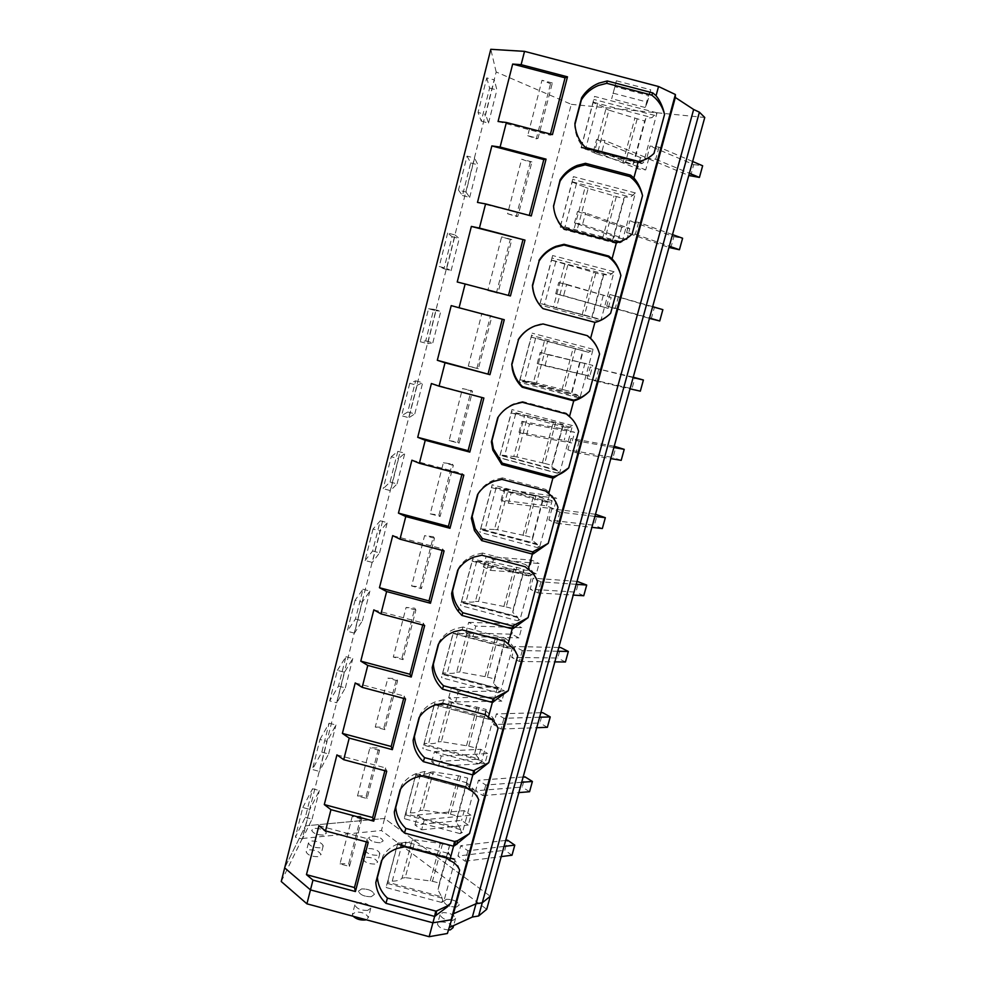 <?xml version="1.0" encoding="UTF-8"?>
<svg xmlns="http://www.w3.org/2000/svg" width="986" height="986" viewBox="0 0 986 986"><rect width="100%" height="100%" fill="white"/><g stroke="black" fill="none" stroke-linecap="round" stroke-linejoin="round"><path stroke-width="0.74" stroke-dasharray="4.93 3.7" d="M371.241 896.705C364.426 896.73 360.149 894.894 358.411 891.221L361.628 888.891C368.419 888.891 372.671 890.728 374.397 894.401L371.241 896.705C364.426 896.73 360.149 894.894 358.411 891.221L361.628 888.891C368.419 888.891 372.671 890.728 374.397 894.401L371.241 896.705M353.173 916.265L352.359 914.453L355.601 912.013C362.38 911.939 366.619 913.8 368.32 917.584L366.176 919.765M281.244 881.509L302.295 838.494L305.487 825.849L384.589 818.479L571.276 104.331L496.168 71.978L305.487 825.849L284.671 867.89L305.487 825.849L384.589 818.479L490.301 896.274L384.589 818.479L381.446 830.508L486.714 909.289M323.322 835.08C317.073 834.957 313.178 833.38 311.65 830.323L314.83 828.363C321.066 828.486 324.936 830.076 326.465 833.121L323.322 835.08C317.073 834.957 313.178 833.38 311.65 830.323L314.83 828.363C321.066 828.486 324.936 830.076 326.465 833.121L323.322 835.08M380.313 842.734C374.113 842.599 370.206 840.984 368.616 837.878L371.5 836.042C377.687 836.19 381.57 837.804 383.16 840.91L380.313 842.734C374.113 842.599 370.206 840.984 368.616 837.878L371.5 836.042C377.687 836.19 381.57 837.804 383.16 840.91L380.313 842.734M456.518 907.046C449.776 907.034 445.475 905.136 443.638 901.377L446.387 899.294C453.104 899.331 457.393 901.216 459.217 904.975L456.518 907.046C449.776 907.034 445.475 905.136 443.638 901.377L446.387 899.294C453.104 899.331 457.393 901.216 459.217 904.975L456.518 907.046M571.276 104.331L704.756 117.47M496.168 71.978L490.794 49.3M486.764 77.919L489.611 88.062L481.254 121.142L478.05 112.466L485.63 114.462L494.368 79.915L486.764 77.919L478.05 112.466M391.245 456.752L397.814 451.329L390.062 482.018L383.197 488.699L390.481 490.634L398.554 458.687L391.245 456.752L383.197 488.699M373.016 529.038L365.091 560.504L372.314 562.427L380.276 530.973L373.016 529.038L380.276 520.793L372.634 551.026L365.091 560.504M428.553 308.766L433.704 309.296L425.718 340.909L420.246 341.723L427.653 343.683L435.985 310.738L428.553 308.766L420.246 341.723M409.757 383.332L401.573 415.772L408.919 417.719L417.127 385.292L409.757 383.332L415.636 380.842L407.76 411.988L401.573 415.772M319.969 739.451L329.127 723.182L321.818 752.145L312.389 769.524L319.452 771.422L327.056 741.349L319.969 739.451L312.389 769.524M302.813 807.509L312.562 788.726L305.352 817.271L295.344 837.139L302.357 839.024L309.851 809.395L302.813 807.509L295.344 837.139M355.071 600.24L347.257 631.225L354.43 633.148L362.269 602.163L355.071 600.24L362.971 589.234L355.441 619.035L347.257 631.225M337.385 670.369L345.926 656.701L338.506 686.071L329.694 700.898L336.805 702.796L344.533 672.279L337.385 670.369L329.694 700.898M467.044 156.096L470.692 162.924L462.459 195.511L458.478 190.088L465.996 192.073L474.599 158.08L467.044 156.096L458.478 190.088M447.656 233.029L439.214 266.503L446.67 268.475L455.138 235.001L447.656 233.029L452.056 236.665L443.959 268.747L439.214 266.503M317.8 856.698C311.551 856.637 307.681 855.035 306.178 851.892L309.382 849.821C315.619 849.895 319.476 851.51 320.968 854.64L317.8 856.698M374.742 864.056C368.53 863.982 364.647 862.343 363.082 859.151L365.991 857.216C372.178 857.302 376.048 858.942 377.601 862.134L374.742 864.056M448.741 929.983C442.443 929.391 438.696 927.432 437.488 924.128L440.261 921.935C446.978 921.898 451.243 923.82 453.042 927.678M318.909 825.713L367.186 838.667L368.209 842.377M367.186 838.667L366.361 841.871M459.649 870.046C458.009 864.5 455.027 859.693 450.664 855.663L447.619 853.21L446.646 858.054M404.741 846.801L406.096 842.069L447.619 853.21M406.096 842.069L398.554 843.72C391.997 846.087 386.857 850.092 383.11 855.725L381.545 860.581M383.11 855.725L382.026 859.866M312.562 788.726L319.328 790.538L309.851 809.395M305.352 817.271L312.094 819.083L302.357 839.024M312.094 819.083L319.328 790.538M336.929 754.882L385.588 767.909L386.734 771.212M385.588 767.909L384.86 770.719M478.703 799.769C477.076 794.137 474.056 789.268 469.669 785.189L466.612 782.699L465.799 786.939M423.561 775.625L424.756 771.496L466.612 782.699M424.756 771.496L417.14 773.197C410.533 775.612 405.345 779.692 401.561 785.423L400.156 789.663M401.561 785.423L400.636 788.936M329.127 723.182L335.943 725.006L327.056 741.349M321.818 752.145L328.609 753.957L319.452 771.422M328.609 753.957L335.943 725.006M355.231 682.941L404.285 696.054L405.554 698.938M404.285 696.054L403.668 698.433M498.066 728.383C496.426 722.676 493.407 717.746 488.982 713.605L485.901 711.091L485.26 714.702M442.689 703.326L443.712 699.826L485.901 711.091M443.712 699.826L436.034 701.564C429.366 704.041 424.116 708.182 420.295 714.012L419.05 717.635M420.295 714.012L419.531 716.896M345.926 656.701L352.791 658.525L344.533 672.279M338.506 686.071L345.346 687.895L336.805 702.796M345.346 687.895L352.791 658.525M373.83 609.866L423.265 623.053L424.658 625.506M423.265 623.053L422.76 625.001M517.724 655.875L514.482 648.221L508.591 640.9L505.498 638.349L505.029 641.307M462.114 629.869L462.976 627.01L505.498 638.349M462.976 627.01L455.212 628.809C448.482 631.336 443.182 635.551 439.312 641.479L438.24 644.45M439.312 641.479L438.733 643.71M362.971 589.234L369.886 591.082L362.269 602.163M355.441 619.035L362.343 620.884L354.43 633.148M362.343 620.884L369.886 591.082M392.711 535.62L442.554 548.882L444.082 550.891M442.554 548.882L442.172 550.385M537.703 582.221L537.506 581.543C535.817 575.935 532.822 571.104 528.521 567.036L525.402 564.46L525.119 566.74M481.846 555.229L482.536 553.047L525.402 564.46M482.536 553.047L474.71 554.884C467.919 557.472 462.557 561.774 458.65 567.8L457.738 570.105M458.65 567.8L458.243 569.341M380.276 520.793L387.239 522.642L380.276 530.973M372.634 551.026L379.573 552.875L372.314 562.427M379.573 552.875L387.239 522.642M411.901 460.191L462.151 473.526L463.814 475.079M462.151 473.526L461.879 474.562M557.99 507.383C556.35 501.418 553.282 496.278 548.771 491.989L545.628 489.376L545.529 490.966M501.899 479.381L502.404 477.902L545.628 489.376M502.404 477.902L494.504 479.788C487.651 482.425 482.24 486.813 478.284 492.938L477.557 494.553M478.284 492.938L478.062 493.776M397.814 451.329L404.839 453.19L398.554 458.687M390.062 482.018L397.062 483.88L390.481 490.634M397.062 483.88L404.839 453.19M431.4 383.529L483.88 398.024M578.622 431.326C576.97 425.274 573.889 420.073 569.341 415.722L566.174 413.072L566.272 413.947M522.284 402.3L522.605 401.536L566.174 413.072M522.605 401.536L514.63 403.471C507.704 406.17 502.244 410.632 498.238 416.856L497.696 417.768M415.636 380.842L422.698 382.716L417.127 385.292M407.76 411.988L414.81 413.849L408.919 417.719M414.81 413.849L422.698 382.716M451.218 305.623L504.265 319.71M543.003 323.95L587.064 335.536M543.126 323.926L540.846 324.271M433.704 309.296L440.841 311.169L435.985 310.738M425.718 340.909L432.829 342.783L427.653 343.683M432.829 342.783L440.841 311.169M457.233 281.996L510.44 295.96M542.004 307.681L542.941 308.618M594.915 322.348L543.064 308.741M452.056 236.665L459.242 238.55L455.138 235.001M443.959 268.747L451.107 270.645L446.67 268.475M451.107 270.645L459.242 238.55M477.483 202.413L531.269 215.946M553.491 205.051L553.59 207.491C554.391 216.193 557.854 223.563 563.955 229.615L564.041 228.727M616.447 242.531L615.856 243.296L563.955 229.615M615.856 243.296L617.47 242.383M616.916 243.086C622.733 241.385 627.811 238.365 632.125 234.015M470.692 162.924L477.927 164.835L474.599 158.08M462.459 195.511L469.669 197.41L465.996 192.073M469.669 197.41L477.927 164.835M613.107 93.152L647.432 102.162L650.76 89.812L648.431 95.469L639.261 93.066L614.907 86.669L616.386 80.803L611.702 98.711L614.907 86.669M616.386 80.803L650.76 89.812M647.432 102.162L645.189 107.511L648.431 95.469M645.189 107.511L611.702 98.711M498.066 121.5L550.151 135.193L552.443 134.589M550.447 134.071L550.151 135.193M574.887 123.46L574.702 125.395C575.208 134.749 578.708 142.687 585.191 149.182L585.487 147.493M574.949 124.458L574.702 125.395M638.336 161.384L637.535 162.936L585.191 149.182M637.535 162.936L639.359 161.285M638.608 162.727C644.487 160.989 649.601 157.896 653.977 153.459M489.611 88.062L496.907 89.972L494.368 79.915M481.254 121.142L488.526 123.053L485.63 114.462M488.526 123.053L496.907 89.972M442.517 843.831L432.472 881.262L405.234 877.614L415.229 839.949L440.311 843.387L449.48 845.705L448.199 852.027L452.155 858.892L397.444 844.386L397.605 843.56L386.155 887.043L387.547 882.211L441.617 896.742L438.006 889.877L448.199 852.027M397.543 844.238L397.925 843.005L402.325 843.055C407.132 843.067 410.373 842.192 412.025 840.442L402.017 878.206C400.328 880.091 397.075 881.077 392.255 881.151L387.855 881.176L387.547 882.211M415.205 839.949L412.025 840.442M402.017 878.206L405.234 877.614M432.472 881.262L439.399 883.123L438.006 889.877M387.855 881.176L397.925 843.005M443.823 901.414L442.776 900.711L441.445 902.4L443.823 901.414L455.285 859.04L452.155 858.892M441.617 896.742L442.776 900.711M439.399 883.123L449.48 845.705M455.285 859.04L397.605 843.56M441.445 902.4L386.672 887.696L386.413 886.155M386.672 887.696L386.155 887.043M339.985 863.896L348.785 863.453L361.012 816.248L361.776 819.033L349.5 866.447L339.985 863.896L352.212 816.47L361.012 816.248M348.785 863.453L349.5 866.447M361.776 819.033L352.212 816.47M460.672 776.216L450.479 814.202L423.142 810.122L433.285 771.89L458.465 775.748L467.697 778.09L466.625 783.648L470.642 789.638L415.722 775.021L415.944 773.998L404.309 818.146L405.603 813.697L460.092 828.314L456.271 822.065L466.625 783.648M415.809 774.959L416.104 774.022L420.492 774.22C425.311 774.38 428.516 773.714 430.106 772.223L419.95 810.554C418.323 812.193 415.094 812.969 410.287 812.895L405.887 812.784L405.603 813.697M433.273 771.89L430.106 772.223M423.117 810.122L419.95 810.554M450.479 814.202L457.455 816.075L456.271 822.065M405.887 812.784L416.104 774.022M462.434 832.591L461.337 832.036L460.031 833.601L462.434 832.591L474.069 789.564L472.54 790.23L470.642 789.638M460.092 828.314L461.337 832.036M457.455 816.075L467.697 778.09M474.069 789.564L415.944 773.998M460.031 833.601L404.839 818.799L404.543 817.357M404.839 818.799L404.309 818.146M357.487 795.985L366.287 795.862L378.686 747.943L379.536 750.42L367.075 798.549L357.487 795.985L369.898 747.844L378.686 747.943M366.287 795.862L367.075 798.549M379.536 750.42L369.898 747.844M493.136 719.016L434.567 703.363L434.333 704.719L434.555 703.992L438.955 704.324C443.762 704.645 446.929 704.201 448.457 702.969L451.625 702.796L476.879 707.098L486.172 709.464L485.322 714.221L489.487 719.46L491.546 719.879L493.136 719.016L481.328 762.708L480.17 762.314L478.851 758.826L474.821 753.23L485.322 714.221M479.11 707.578L468.744 746.143L441.321 741.62L451.625 702.796M468.744 746.143L475.794 748.029L474.821 753.23M448.457 702.969L438.154 741.879C436.576 743.259 433.396 743.826 428.59 743.592L424.19 743.345L423.943 744.134L478.851 758.826M438.154 741.879L441.309 741.62M424.19 743.345L434.555 703.992M479.43 760.07L423.647 745.145L423.943 744.134M423.647 745.145L434.567 703.363M475.794 748.029L486.172 709.464M480.17 762.314L478.9 763.743L423.277 748.855L422.957 747.511M423.277 748.855L422.748 748.201M478.9 763.743L481.328 762.708M375.259 727.052L384.035 727.249L396.618 678.602L397.58 680.771L384.922 729.628L375.259 727.052L387.855 678.171L396.618 678.602M384.035 727.249L384.922 729.628M397.58 680.771L387.855 678.171M512.51 647.371L453.474 631.632L453.104 633.468L457.689 633.357C462.496 633.85 465.626 633.616 467.093 632.655L495.576 637.4L504.943 639.803L504.314 643.735L508.702 648.295L510.859 648.431L512.51 647.371L500.506 691.753L499.31 691.519L498.029 688.438L493.641 683.335L504.314 643.735M497.807 637.905L487.306 677.049L459.784 672.07L470.236 632.667M487.306 677.049L494.393 678.947L493.641 683.335M467.093 632.655L456.629 672.169C455.125 673.278 451.97 673.635 447.163 673.228L442.776 672.834L442.554 673.5L497.905 688.277M456.629 672.169L459.759 672.07M442.776 672.834L453.301 632.876M498.509 689.411L442.283 674.399L442.554 673.5M442.283 674.399L453.474 631.632M494.393 678.947L504.943 639.803M499.31 691.519L498.066 692.801L441.999 677.826L441.654 676.581M441.999 677.826L441.469 677.16M498.066 692.801L500.506 691.753M393.303 657.058L402.054 657.588L414.835 608.202L415.882 610.051L403.04 659.659L393.303 657.058L406.096 607.438L414.835 608.202M402.054 657.588L403.04 659.659M415.882 610.051L406.096 607.438M516.812 567.172L506.138 606.92L478.518 601.46L489.142 561.453L523.985 569.082L523.591 572.163L528.213 576.034L532.181 574.604L520.004 619.676L518.735 619.615L517.502 616.94L512.757 612.38L523.591 572.163M532.181 574.604L472.676 558.766L472.183 561.12L476.731 561.28C481.513 561.946 484.619 561.946 486.024 561.268L475.388 601.386C473.946 602.212 470.827 602.347 466.033 601.78L461.46 601.768L517.243 616.632M489.118 561.453L486.024 561.268M478.506 601.46L475.388 601.386M506.138 606.92L513.287 608.818L512.757 612.38M461.645 601.238L472.343 560.652M517.896 617.667L461.226 602.569L461.46 601.768M461.226 602.569L472.676 558.766M513.287 608.818L523.985 569.082M518.735 619.615L517.527 620.749L461.017 605.687L460.635 604.554M461.017 605.687L460.487 605.01M517.527 620.749L520.004 619.676M411.618 586.004L420.356 586.88L433.335 536.729L434.481 538.233L421.429 588.617L411.618 586.004L424.609 535.608L433.335 536.729M420.356 586.88L421.429 588.617M434.481 538.233L424.609 535.608M552.172 500.678L492.174 484.755L491.546 487.626L508.308 489.13L543.323 497.277L543.175 499.483L548.031 502.626L552.172 500.678L539.786 546.466L538.479 546.589L536.889 543.878L532.169 540.316L543.175 499.483M536.088 495.354L525.255 535.706L497.548 529.765L508.332 489.142M505.239 488.773L494.442 529.507L497.548 529.765M525.255 535.706L532.465 537.629L532.169 540.316M494.442 529.507L480.663 528.927L536.889 543.878M480.811 528.521L491.669 487.306M537.58 544.79L480.453 529.605L480.663 528.927M480.453 529.605L492.174 484.755M532.465 537.629L543.323 497.277M538.479 546.589L537.296 547.563L480.33 532.415L479.923 531.392M480.33 532.415L479.8 531.737M537.296 547.563L539.786 546.466M430.216 513.854L438.943 515.074L452.118 464.147L453.363 465.318L440.113 516.479L430.216 513.854L443.417 462.668L452.118 464.147M438.943 515.074L440.113 516.479M453.363 465.318L443.417 462.668M555.673 422.427L544.666 463.408L516.874 456.962L527.818 415.698L562.969 424.362L563.068 425.656L568.158 428.06L572.472 425.582L559.9 472.109L558.52 472.393L556.843 469.965L551.889 467.142L563.068 425.656M572.472 425.582L511.993 409.56L511.229 412.974L524.749 415.143L513.792 456.518L500.173 454.928L556.843 469.965M527.806 415.698L524.749 415.143M516.849 456.962L513.792 456.518M544.666 463.408L551.926 465.33L551.889 467.142M500.272 454.669L511.315 412.801M557.571 470.766L500.173 454.928M499.988 455.495L511.993 409.56M551.926 465.33L562.969 424.362M558.52 472.393L557.373 473.218L499.964 457.985L499.508 457.073M499.964 457.985L499.421 457.294M557.373 473.218L559.9 472.109M449.111 440.569L457.8 442.159L471.185 390.431L472.54 391.245L459.082 443.219L449.111 440.569L462.508 388.595L471.185 390.431M457.8 442.159L459.082 443.219M472.54 391.245L462.508 388.595M575.565 348.354L564.386 389.975L536.495 383.024L547.612 341.107L588.617 352.31L593.104 349.278L580.323 396.545L578.893 397.025L519.634 380.842L519.351 381.656L532.132 333.169L531.22 337.138L544.58 340.367L533.438 382.383L519.979 379.758L577.118 394.881L571.917 392.81L583.268 350.671M547.6 341.107L544.58 340.367M533.438 382.383L536.495 383.024M564.386 389.975L571.707 391.91L571.917 392.81M520.053 379.635L531.269 337.101M578.449 396.409L577.882 395.559L519.979 379.758M519.832 380.202L519.634 380.842M577.882 395.559L577.118 394.881M571.707 391.91L582.911 350.301M593.104 349.278L532.132 333.169M578.893 397.025L577.784 397.691L519.893 382.371L519.412 381.557M519.893 382.371L519.351 381.656M577.784 397.691L580.323 396.545M468.301 366.139L476.965 368.098L490.56 315.569L492.014 316.013L478.346 368.801L468.301 366.139L481.907 313.338L490.56 315.569M476.965 368.098L478.346 368.801M492.014 316.013L481.907 313.338M614.068 271.742L552.591 255.534L551.544 260.193L603.173 275.082L603.789 274.49L609.397 275.34L614.068 271.742L601.09 319.772L599.587 320.438L597.713 318.589L592.253 317.295L603.789 274.49M595.766 273.122L584.415 315.397L556.424 307.915L567.726 265.345M584.415 315.397L592.253 317.295M564.707 264.396L553.392 307.077L540.118 303.38L597.713 318.589M553.392 307.077L556.412 307.915M540.143 303.417L551.544 260.193M598.527 319.156L540.118 303.38M539.995 303.7L552.591 255.534M591.785 317.344L603.173 275.082M599.587 320.438L598.514 320.943L539.638 304.834M540.155 305.524L539.601 304.81M598.514 320.943L601.09 319.772M487.799 290.525L496.426 292.879L510.243 239.512L511.808 239.573L497.918 293.199L487.799 290.525L501.627 236.886L510.243 239.512M496.426 292.879L497.918 293.199M511.808 239.573L501.627 236.886M616.287 196.707L604.751 239.647L576.674 231.624L588.161 188.363L623.756 198.667L624.643 197.077L630.51 197.114L635.378 192.936L622.178 241.755L620.613 242.618L618.641 241.077L612.922 240.584L624.643 197.077M635.378 192.936L573.396 176.63L572.139 182.04L585.166 187.204L573.679 230.576L560.566 225.967L618.641 241.077M588.137 188.363L585.166 187.204M573.679 230.576L576.674 231.624M604.751 239.647L612.183 241.607L612.922 240.584M560.566 225.967L572.139 182.04M619.491 241.508L560.566 225.769M560.492 225.967L573.396 176.63M612.183 241.607L623.756 198.667M620.613 242.618L560.184 226.879M560.738 227.433L560.196 226.718M619.59 242.95L622.178 241.755M507.593 213.715L516.208 216.464L530.234 162.246L531.922 161.914L517.81 216.402L507.593 213.715L521.643 159.214L530.234 162.246M516.208 216.464L517.81 216.402M531.922 161.914L521.643 159.214M637.129 119.059L625.42 162.69L597.245 154.099L608.917 110.149L644.659 121.044L645.83 118.419L651.98 117.617L657.033 112.835L643.624 162.456L641.997 163.528L639.914 162.296L633.924 162.628L645.83 118.419M657.033 112.835L594.533 96.418L593.079 102.618L597.417 104.245C602.15 106.057 604.997 107.56 605.959 108.78L594.275 152.855L581.309 147.247L639.914 162.296M608.892 110.149L605.959 108.78M594.275 152.855L597.245 154.099M625.42 162.69L632.913 164.662L633.924 162.628M581.309 147.247L593.079 102.618M640.801 162.604L581.358 146.902M581.309 146.963L594.533 96.418M632.913 164.662L644.659 121.044M641.997 163.528L581.062 147.641M581.666 148.073L581.111 147.333M640.999 163.676L643.624 162.456M527.72 135.674L536.298 138.829L550.545 83.736L552.345 82.997L538.011 138.373L527.72 135.674L541.992 80.285L550.545 83.736M536.298 138.829L538.011 138.373M552.345 82.997L541.992 80.285M302.295 838.494L381.446 830.508M320.068 847.812C313.819 847.726 309.937 846.124 308.421 843.018L311.625 840.996C317.849 841.095 321.719 842.697 323.223 845.791L320.068 847.812M367.642 910.423C360.827 910.485 356.562 908.636 354.849 904.902L358.078 902.51C364.857 902.473 369.109 904.31 370.822 908.044L367.642 910.423M377.034 855.293C370.822 855.195 366.928 853.556 365.362 850.4L368.259 848.502C374.446 848.626 378.316 850.252 379.881 853.408L377.034 855.293M452.87 920.48C446.116 920.505 441.839 918.595 440.015 914.774L442.776 912.629C449.505 912.617 453.77 914.527 455.581 918.348L452.87 920.48M504.031 846.419L467.931 850.795L460.745 845.68L457.935 856.058L504.807 850.252L507.568 840.195M467.931 850.795L465.096 861.234L457.935 856.058M465.096 861.234L501.221 856.6M505.682 840.417L460.745 845.68M512.005 855.219L504.807 850.252M414.97 825.011L417.633 814.966L424.325 819.736L421.638 829.83L414.97 825.011L461.584 820.377L468.301 825.023L470.951 815.225L424.325 819.736M417.633 814.966L464.221 810.64L470.951 815.225M421.638 829.83L468.301 825.023M464.221 810.64L461.584 820.377M521.693 782.292L485.79 785.029L478.444 780.246L475.597 790.784L522.21 787.062L525.02 776.869M485.79 785.029L482.918 795.616L475.597 790.784M482.918 795.616L518.846 792.608M523.147 777.005L478.444 780.246M529.556 791.721L522.21 787.062M431.708 761.833L434.407 751.64L441.247 756.089L438.524 766.332L431.708 761.833L478.111 759.158L484.964 763.497L487.651 753.575L441.247 756.089M434.407 751.64L480.774 749.286L487.651 753.575M438.524 766.332L484.964 763.497M480.774 749.286L478.111 759.158M539.601 717.241L503.92 718.289L496.402 713.876L493.518 724.562L539.872 722.997L542.719 712.668M503.92 718.289L500.999 729.036L493.518 724.562M500.999 729.036L536.717 727.705M540.846 712.718L496.402 713.876M547.366 727.311L539.872 722.997M448.679 697.768L451.415 687.439L458.404 691.543L455.643 701.933L448.679 697.768L494.861 697.114L501.849 701.132L504.573 691.075L458.404 691.543M451.415 687.439L497.56 687.106L504.573 691.075M455.643 701.933L501.849 701.132M497.56 687.106L494.861 697.114M557.768 651.253L522.309 650.575L514.63 646.533L511.697 657.366L557.768 658.032L560.664 647.543M522.309 650.575L519.339 661.47L511.697 657.366M519.339 661.47L554.847 661.877M558.803 647.506L514.63 646.533M565.434 662L557.768 658.032M465.897 632.802L468.67 622.326L475.794 626.085L472.997 636.611L465.897 632.802L511.833 634.22L518.969 637.917L521.73 627.725L475.794 626.085M468.67 622.326L514.569 624.076L521.73 627.725M472.997 636.611L518.969 637.917M514.569 624.076L511.833 634.22M576.206 584.316L540.957 581.851L533.118 578.19L530.148 589.197L575.935 592.13L578.856 581.506M540.957 581.851L537.962 592.919L530.148 589.197M537.962 592.919L573.236 595.088M577.02 581.37L533.118 578.19M583.749 595.741L575.935 592.13M483.35 566.913L486.16 556.289L493.444 559.691L490.609 570.376L483.35 566.913L529.038 570.475L536.322 573.827L539.12 563.499L493.444 559.691M486.16 556.289L531.824 560.184L539.12 563.499M490.609 570.376L536.322 573.827M531.824 560.184L529.038 570.475M594.903 516.405L559.9 512.104L551.889 508.838L548.869 520.004L594.348 525.291L597.319 514.507M559.9 512.104L556.856 523.332L548.869 520.004M556.856 523.332L591.896 527.337M595.495 514.285L551.889 508.838M602.335 528.533L594.348 525.291M501.061 500.087L503.908 489.302L511.352 492.334L508.468 503.18L501.061 500.087L546.49 505.83L553.922 508.85L556.757 498.374L511.352 492.334M503.908 489.302L549.301 495.403L556.757 498.374M508.468 503.18L553.922 508.85M549.301 495.403L546.49 505.83M613.884 447.508L579.127 441.309L570.931 438.45L567.862 449.789L613.033 457.492L616.053 446.547M579.127 441.309L576.034 452.71L567.862 449.789M576.034 452.71L610.827 458.601M614.229 446.227L570.931 438.45M621.192 460.351L613.033 457.492M519.018 432.299L521.914 421.355L529.507 424.005L526.586 435.011L519.018 432.299L564.177 440.298L571.757 442.973L574.641 432.336L529.507 424.005M521.914 421.355L567.036 429.723L574.641 432.336M526.586 435.011L571.757 442.973M567.036 429.723L564.177 440.298M633.135 377.589L590.269 367.002L587.151 378.501L631.989 388.694L635.046 377.601M598.638 369.442L595.495 381.015L587.151 378.501M595.495 381.015L630.029 388.841M633.246 377.17L590.269 367.002M640.321 391.171L631.989 388.694M537.234 363.526L540.18 352.433L547.945 354.689L544.975 365.843L537.234 363.526L589.85 376.147L592.771 365.375L547.945 354.689M540.18 352.433L592.771 365.375M544.975 365.843L589.85 376.147M585.006 363.131L582.122 373.842M652.67 306.634L609.89 294.469L606.735 306.153L649.441 318.392M618.456 296.466L615.264 308.224L606.735 306.153M615.264 308.224L649.527 318.047M651.228 318.897L654.334 307.644L609.89 294.469M654.334 307.644L662.863 309.653M555.722 293.754L558.705 282.489L566.642 284.35L563.622 295.664L555.722 293.754L608.202 308.384L611.172 297.452L566.642 284.35M558.705 282.489L611.172 297.452M563.622 295.664L608.202 308.384M603.235 295.578L600.301 306.449M672.501 234.606L638.571 222.38L629.82 220.827L626.603 232.684L668.964 247.461M638.571 222.38L635.329 234.311L626.603 232.684M635.329 234.311L669.309 246.204M670.739 248.078L673.894 236.64L629.82 220.827M673.894 236.64L682.608 238.242M574.481 222.947L577.5 211.522L585.61 212.964L582.553 224.451L574.481 222.947L618.752 238.107L626.825 239.647L629.82 228.567L585.61 212.964M577.5 211.522L621.735 227.076L629.82 228.567M582.553 224.451L626.825 239.647M621.735 227.076L618.752 238.107M692.64 161.494L658.993 147.136L650.045 146.051L646.791 158.093L688.795 175.471M658.993 147.136L655.702 159.264L646.791 158.093M655.702 159.264L689.399 173.265M690.557 176.198L693.75 164.6L650.045 146.051M693.75 164.6L702.648 165.771M593.51 151.092L596.592 139.507L604.874 140.517L601.768 152.177L593.51 151.092L637.474 168.779L645.694 169.925L648.751 158.684L604.874 140.517M596.592 139.507L640.493 157.6L648.751 158.684M601.768 152.177L645.694 169.925M640.493 157.6L637.474 168.779M430.278 880.831L440.311 843.387M397.629 843.979L451.933 858.547M453.806 859.521L397.444 844.386M402.325 843.055L392.255 881.151M442.135 898.184L387.19 883.419M448.273 813.746L458.465 775.748M415.833 774.873L470.568 789.527M472.54 790.23L415.722 775.021M420.492 774.22L410.287 812.895M460.635 829.645L405.283 814.806M466.526 745.662L476.879 707.098M434.333 704.719L489.487 719.46M491.546 719.879L434.296 704.571M438.955 704.324L428.59 743.592M485.075 676.556L495.576 637.4M453.104 633.468L508.702 648.295M510.859 648.431L453.141 633.037M457.689 633.357L447.163 673.228M503.895 606.402L514.556 566.642M472.183 561.12L528.213 576.034M530.468 575.861L472.294 560.381M476.731 561.28L466.033 601.78M522.999 535.164L533.833 494.799M491.546 487.626L548.031 502.626M550.385 502.157L491.743 486.579M496.057 488.095L485.198 529.223M542.399 462.841L553.405 421.848M511.229 412.974L568.158 428.06M570.623 427.271L511.512 411.606M515.69 413.738L504.659 455.52M562.106 389.396L573.273 347.762M531.22 337.138L588.617 352.31M591.181 351.189L531.59 335.437M535.632 338.21L524.429 380.658M582.122 314.793L593.461 272.506M551.531 260.07L609.397 275.34M612.072 273.886L551.987 258.036M555.894 261.475L544.506 304.6M602.446 239.019L613.97 196.054M572.176 181.757L630.51 197.114M633.295 195.314L572.718 179.378M576.49 183.495L564.916 227.322M623.103 162.037L634.811 118.394M593.153 102.174L651.98 117.617M654.877 115.461L593.794 99.413M597.417 104.245L585.659 148.787M354.849 904.902L352.359 914.453M370.822 908.044L368.32 917.584M308.421 843.018L306.178 851.892M323.223 845.791L320.968 854.64M365.362 850.4L363.082 859.151M379.881 853.408L377.601 862.134M440.015 914.774L437.488 924.128M455.581 918.348L453.609 925.583M401.536 842.833L400.143 847.578M486.012 711.177L485.371 714.776M514.482 648.221L514.322 649.441M553.59 207.491L553.565 206.382M498.016 688.438L442.517 673.611M517.502 616.94L461.399 601.99M537.296 544.297L480.576 529.223M557.398 470.495L500.05 455.273M557.571 473.095L499.853 457.775M577.821 395.485L519.856 380.128"/><path stroke-width="1.48" d="M366.176 919.765L365.128 920C360.26 920.332 356.279 919.088 353.173 916.265M385.933 903.324C379.82 897.556 376.442 890.605 375.802 882.495L377.416 877.454C378.045 885.502 381.397 892.379 387.449 898.098L385.933 903.324L434.629 916.413L432.903 922.81L310.467 889.89L284.671 867.89L310.467 889.89L432.903 922.81L451.132 919.765L675.385 94.508L658.537 86.509L656.06 95.704L652.769 92.894L607.265 80.963L606.76 83.317L651.808 95.137L652.769 92.894M699.407 112.194L693.639 109.483L475.991 903.78L482.253 902.782L478.629 915.982L486.714 909.289L490.301 896.274L482.253 902.782L699.407 112.194L704.756 117.47L490.301 896.274L482.253 902.782L475.991 903.78L453.437 913.763L447.397 933.483L453.437 913.763L451.132 919.765L432.903 922.81L429.156 936.7L447.397 933.483M404.494 833.034C398.332 827.192 394.942 820.155 394.314 811.922L395.768 807.472C396.397 815.644 399.749 822.62 405.85 828.413L404.494 833.034L453.572 846.198L449.702 860.532L446.646 858.054L404.741 846.801L397.124 848.478C390.518 850.856 385.329 854.899 381.545 860.581L375.802 882.495M423.339 761.648C417.14 755.732 413.738 748.596 413.122 740.24L414.416 736.419C415.02 744.701 418.397 751.776 424.547 757.642L423.339 761.648L472.812 774.897L468.88 789.441L465.799 786.939L423.561 775.625L415.882 777.338C409.215 779.778 403.964 783.882 400.156 789.663L394.314 811.922M442.48 689.128C436.243 683.15 432.817 675.903 432.213 667.423L433.347 664.244C433.951 672.649 437.34 679.822 443.515 685.763L442.48 689.128L492.359 702.451L488.366 717.241L485.26 714.702L442.689 703.326L434.925 705.076C428.195 707.578 422.908 711.756 419.05 717.635L413.122 740.24M461.941 615.461L458.231 611.357C454.238 606.02 452.032 600.043 451.625 593.436L452.586 590.922C452.981 597.467 455.175 603.383 459.131 608.67L462.804 612.737L461.941 615.461L512.215 628.858L508.16 643.883L505.029 641.307L462.114 629.869L454.287 631.669C447.496 634.22 442.147 638.484 438.24 644.45L432.213 667.423M481.698 540.599L474.439 530.591L471.333 518.266L472.121 516.43L475.19 528.644L482.388 538.553L481.698 540.599L532.391 554.083L528.274 569.341L525.119 566.74L481.846 555.229L473.946 557.078C467.093 559.691 461.695 564.029 457.738 570.105L451.625 593.436M501.788 464.529L492.827 450.121L491.373 441.864L491.977 440.73L493.419 448.913L502.293 463.186L501.788 464.529L552.887 478.087L548.709 493.604L545.529 490.966L501.899 479.381L493.937 481.291C487.01 483.953 481.55 488.366 477.557 494.553L471.333 518.266M522.198 387.215C517.157 382.321 513.891 376.418 512.4 369.516L511.746 364.228L512.806 369.06C514.285 375.9 517.514 381.742 522.506 386.586L522.198 387.215L573.729 400.858L569.477 416.622L566.272 413.947L522.284 402.3L514.248 404.248C507.26 406.971 501.738 411.482 497.696 417.768L491.373 441.864M540.846 324.271L535.078 325.91C528.089 328.671 522.568 333.219 518.513 339.554L511.746 364.228M518.168 339.726C522.26 333.33 527.83 328.732 534.893 325.959L543.003 323.95L587.36 335.671L590.589 338.371L594.915 322.348L542.941 308.618C537.271 303.059 533.857 296.293 532.711 288.356L532.44 285.299L532.933 288.676C533.981 295.997 537 302.332 542.004 307.681M538.972 260.39C543.113 253.883 548.746 249.199 555.87 246.352L564.066 244.294L563.992 245.046L555.87 247.079C548.808 249.902 543.237 254.536 539.132 260.982L532.44 285.299M564.066 244.294L608.806 256.089L612.047 258.825L616.447 242.531L564.041 228.727C557.879 222.614 554.391 215.158 553.565 206.382L560.134 179.735C564.325 173.105 570.019 168.335 577.217 165.426L585.487 163.319L630.596 175.175L633.875 177.948L638.336 161.384L585.487 147.493C578.942 140.924 575.405 132.925 574.887 123.46L581.641 97.713C585.881 90.971 591.637 86.115 598.909 83.132L607.265 80.963M567.48 76.834L552.443 134.589L506.373 122.486L498.066 121.5L512.671 64.065L565.077 77.808L567.48 76.834L521.126 64.669L524.527 51.358L658.537 86.509M506.373 122.486L500.099 147.05L546.059 159.14L531.269 215.946L485.58 203.905L479.418 228.074L524.983 240.091L510.44 295.96L465.133 283.993L459.069 307.768L504.265 319.71L489.956 374.668L445.031 362.774L439.066 386.155L483.88 398.024L469.804 452.093L425.249 440.274L419.37 463.284L463.814 475.079L449.973 528.274L405.776 516.528L399.996 539.169L444.082 550.891L430.463 603.247L386.623 591.563L380.941 613.847L424.658 625.506L411.248 677.025L367.778 665.414L362.17 687.341L405.554 698.938L392.354 749.656L349.217 738.107L343.707 759.688L386.734 771.212L373.743 821.141L330.951 809.666L325.528 830.915L368.209 842.377L355.416 891.529L312.969 880.116L306.917 903.817L429.156 936.7M387.449 898.098L435.713 911.076L434.629 916.413L447.397 906.824L450.627 903.299L459.636 870.059C457.516 865.425 454.213 862.245 449.702 860.532M638.336 161.384L639.359 161.285C644.548 160.361 649.417 157.748 653.977 153.459L664.552 114.438C662.925 106.969 660.09 100.72 656.06 95.704M616.447 242.531L617.47 242.383C622.684 241.2 627.577 238.415 632.125 234.015L642.539 195.635C640.851 188.474 637.954 182.583 633.875 177.948M594.731 322.299L595.581 322.139C601.349 320.487 606.365 317.517 610.642 313.24L620.884 275.488C619.134 268.648 616.188 263.089 612.047 258.825M610.642 313.24C606.082 317.751 601.189 320.721 595.951 322.151L594.915 322.348M589.505 391.183C584.944 395.805 580.027 398.936 574.764 400.599L573.729 400.858L573.556 400.106L574.591 399.909C580.31 398.295 585.277 395.386 589.505 391.183L599.574 354.048C597.775 347.516 594.78 342.29 590.589 338.371M568.712 467.882L553.935 477.791L552.887 478.087L552.912 476.62L553.947 476.423C559.604 474.845 564.522 471.998 568.712 467.869L578.622 431.338C576.761 425.089 573.716 420.184 569.477 416.622M548.241 543.348L533.438 553.738L532.391 554.083L532.6 551.913L548.241 543.335L557.99 507.383C556.092 501.43 552.998 496.833 548.709 493.604M528.102 617.618L513.262 628.476L512.215 628.858L512.609 626.011L528.102 617.618L537.506 581.604C535.521 576.243 532.44 572.151 528.274 569.341M508.271 690.718L492.359 702.451L492.938 698.951L508.271 690.718L517.724 655.887L514.322 649.441L508.16 643.883M488.76 762.683L473.872 774.417L472.812 774.897L473.563 770.756L488.76 762.683L498.053 728.395C496.02 723.256 492.79 719.533 488.366 717.241M469.546 833.54L454.632 845.692L453.572 846.198L454.497 841.452L457.516 840.713L469.546 833.54L478.703 799.769C476.62 794.889 473.354 791.45 468.88 789.441M693.639 109.483L675.324 97.478L453.437 913.763L475.991 903.78L472.356 917.029L449.752 927.345M675.324 97.478L675.385 94.508M524.527 51.358L490.794 49.3L281.244 881.509L306.917 903.817M325.528 830.915L318.909 825.713L306.461 874.644L312.969 880.116M343.707 759.688L336.929 754.882L324.295 804.576L330.951 809.666M362.17 687.341L355.231 682.941L342.389 733.411L349.217 738.107M380.941 613.847L373.83 609.866L360.777 661.138L367.778 665.414M399.996 539.169L392.711 535.62L379.462 587.718L386.623 591.563M419.37 463.284L411.901 460.191L398.443 513.114L405.776 516.528M439.066 386.155L431.4 383.529L417.719 437.316L425.249 440.274M459.069 307.768L451.218 305.623L437.316 360.284L445.031 362.774M479.418 228.074L471.37 226.423L457.233 281.996L465.133 283.993M500.099 147.05L491.854 145.916L477.483 202.413L485.58 203.905M512.671 64.065L521.126 64.669M453.609 925.583L453.042 927.678L450.319 929.86L448.741 929.983M306.461 874.644L354.479 887.548L355.416 891.529M366.361 841.871L354.479 887.548M382.026 859.866L377.416 877.454M435.713 911.076L436.687 910.916L435.701 915.858M436.687 910.916L447.582 905.851L450.627 903.299M324.295 804.576L372.683 817.554L373.743 821.141M384.86 770.719L372.683 817.554M400.636 788.936L395.768 807.472M454.497 841.452L405.85 828.413M455.483 841.292L454.632 845.692M342.389 733.411L391.171 746.476L392.354 749.656M403.668 698.433L391.171 746.476M419.531 716.896L414.416 736.419M473.563 770.756L424.547 757.642M474.562 770.596L473.872 774.417M360.777 661.138L409.942 674.264L411.248 677.025M422.76 625.001L409.942 674.264M438.733 643.71L433.347 664.244M492.938 698.951L443.515 685.763M493.937 698.778L493.419 702.02M379.462 587.718L429.021 600.918L430.463 603.247M442.172 550.385L429.021 600.918M458.243 569.341L452.586 590.922M512.609 626.011L462.804 612.737M513.632 625.839L513.262 628.476M398.443 513.114L448.408 526.401L449.973 528.274M461.879 474.562L448.408 526.401M478.062 493.776L472.121 516.43M532.6 551.913L482.388 538.553M533.623 551.729L533.438 553.738M417.719 437.316L468.091 450.688L469.804 452.093M481.92 397.506L468.091 450.688M498.213 416.979L491.977 440.73M552.912 476.62L502.293 463.186M553.947 476.423L553.935 477.791M437.316 360.284L489.956 374.668M502.293 319.193L488.107 373.731M599.574 354.048C597.935 347.898 594.829 342.623 590.257 338.21L587.175 335.622M518.513 339.554L512.153 363.822M573.556 400.106L522.506 386.586M574.591 399.909L574.764 400.599M471.37 226.423L524.983 240.091M522.888 240.005L508.468 295.443M620.884 275.488C619.233 269.252 616.102 263.891 611.505 259.429L608.288 256.717L608.806 256.089M563.992 245.046L608.288 256.717M539.132 260.982L532.662 285.644M491.854 145.916L543.804 159.584L546.059 159.14M543.804 159.584L529.285 215.429M642.539 195.635C640.888 189.3 637.745 183.864 633.111 179.341L629.869 176.593L630.596 175.175M585.487 163.319L585.191 164.847L629.869 176.593M585.191 164.847L576.995 166.942C569.871 169.826 564.238 174.547 560.085 181.104L560.134 179.735M560.085 181.104L553.54 206.037M565.077 77.808L550.447 134.071M664.552 114.438C662.9 108.016 659.745 102.507 655.074 97.922L651.808 95.137M606.76 83.317L598.477 85.462C591.292 88.407 585.585 93.226 581.383 99.906L581.641 97.713M581.383 99.906L574.949 124.458M478.629 915.982L472.356 917.029M501.221 856.6L512.005 855.219L514.791 845.125L504.031 846.419M514.791 845.125L507.568 840.195L505.682 840.417M518.846 792.608L529.556 791.721L532.391 781.467L521.693 782.292M532.391 781.467L525.02 776.869L523.147 777.005M536.717 727.705L547.366 727.311L550.237 716.921L539.601 717.241M550.237 716.921L542.719 712.668L540.846 712.718M554.847 661.877L565.434 662L568.343 651.463L557.768 651.253M568.343 651.463L560.664 647.543L558.803 647.506M573.236 595.088L583.749 595.741L586.707 585.055L576.206 584.316M586.707 585.055L577.02 581.37M591.896 527.337L602.335 528.533L605.33 517.699L594.903 516.405M605.33 517.699L595.495 514.285M610.827 458.601L621.192 460.351L624.224 449.357L613.884 447.508M624.224 449.357L614.229 446.227M630.029 388.841L640.321 391.171L643.402 380.017L633.135 377.589M643.402 380.017L633.246 377.17M649.527 318.047L659.733 320.98L662.863 309.653L652.67 306.634M649.441 318.392L659.733 320.98M669.309 246.204L679.428 249.741L682.608 238.242L672.501 234.606M668.964 247.461L679.428 249.741M689.399 173.265L699.419 177.431L702.648 165.771L692.64 161.494M688.795 175.471L699.419 177.431M447.582 905.851L447.397 906.824M457.516 840.713L456.826 844.398M459.131 608.67L458.231 611.357M475.19 528.644L474.439 530.591M493.419 448.913L492.827 450.121"/></g></svg>
